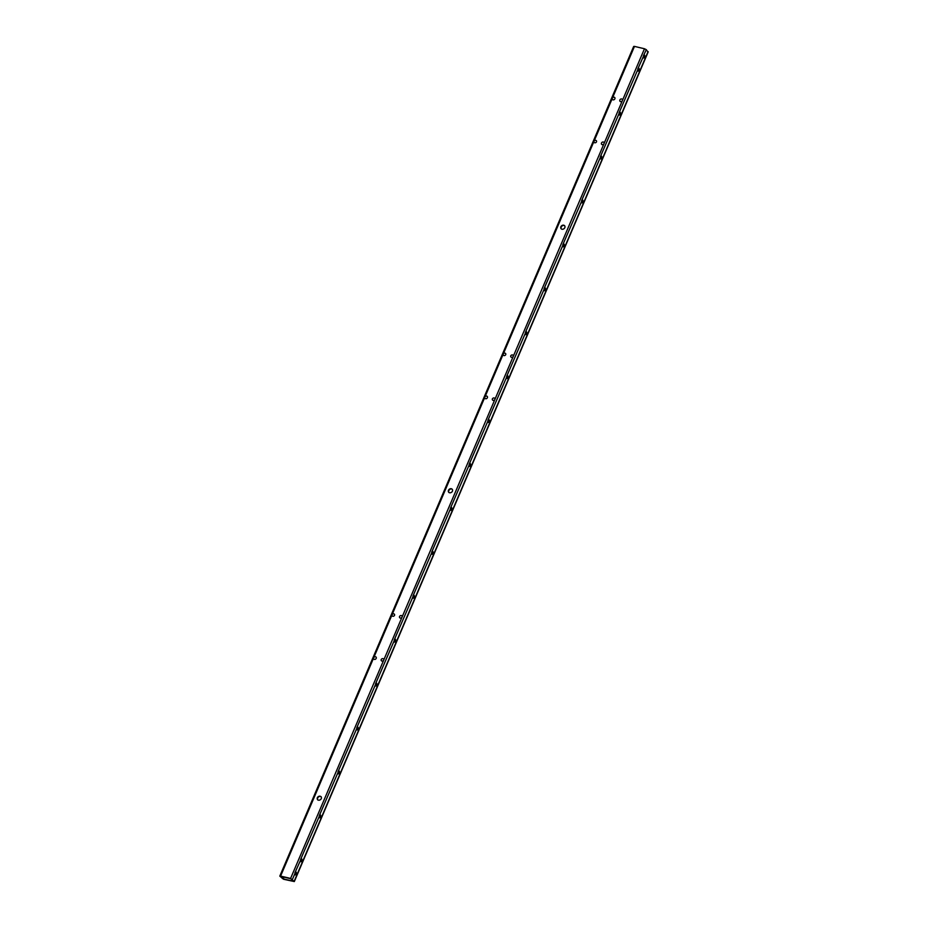 <?xml version="1.0" encoding="UTF-8"?>
<svg xmlns="http://www.w3.org/2000/svg" width="928" height="928" viewBox="0 0 928 928"><rect width="100%" height="100%" fill="white"/><g stroke="black" fill="none" stroke-linecap="round" stroke-linejoin="round"><path stroke-width="1.39" d="M317.33 797.732A2.366 1.926 -42.9 0 0 321.285 798.66A2.366 1.926 -42.9 0 0 317.33 797.732M321.181 796.758A2.366 1.926 -42.9 0 0 317.736 799.948M448.468 490.274A2.366 1.926 -42.9 0 0 452.423 491.214A2.366 1.926 -42.9 0 0 448.468 490.274M452.319 489.311A2.366 1.926 -42.9 0 0 448.874 492.501M560.872 226.745A2.366 1.926 -42.9 0 0 564.827 227.685A2.366 1.926 -42.9 0 0 560.872 226.745M564.723 225.782A2.366 1.926 -42.9 0 0 561.278 228.972M647.906 51.991L646.317 49.683L644.473 48.755L634.474 46.4L612.364 98.229A1.496 1.218 -42.9 0 0 614.87 98.82A1.496 1.218 -42.9 0 0 612.364 98.229L594.013 141.265A1.496 1.218 -42.9 0 0 596.507 141.856A1.496 1.218 -42.9 0 0 594.013 141.265L503.243 354.067A1.496 1.218 -42.9 0 0 505.737 354.658A1.496 1.218 -42.9 0 0 503.243 354.067L484.88 397.114A1.496 1.218 -42.9 0 0 487.386 397.706A1.496 1.218 -42.9 0 0 484.88 397.114L392.057 614.742A1.496 1.218 -42.9 0 0 394.551 615.334A1.496 1.218 -42.9 0 0 392.057 614.742L373.694 657.79A1.496 1.218 -42.9 0 0 376.2 658.381A1.496 1.218 -42.9 0 0 373.694 657.79L280.592 876.078L279.804 876.125L283.527 879.245L294.315 881.554L290.592 878.433L280.592 876.078M644.473 48.755L622.375 100.584A1.496 1.218 -42.9 0 0 619.869 99.992A1.496 1.218 -42.9 0 0 622.375 100.584L604.012 143.631A1.496 1.218 -42.9 0 0 601.506 143.04A1.496 1.218 -42.9 0 0 604.012 143.631L513.242 356.422A1.496 1.218 -42.9 0 0 510.748 355.842A1.496 1.218 -42.9 0 0 513.242 356.422L494.879 399.469A1.496 1.218 -42.9 0 0 492.385 398.878A1.496 1.218 -42.9 0 0 494.879 399.469L402.056 617.097A1.496 1.218 -42.9 0 0 399.55 616.517A1.496 1.218 -42.9 0 0 402.056 617.097L383.693 660.144A1.496 1.218 -42.9 0 0 381.199 659.553A1.496 1.218 -42.9 0 0 383.693 660.144L290.592 878.433M294.721 873.979A1.496 0.754 103.3 0 0 294.826 874.489A1.496 0.754 103.3 0 0 296.125 874.048A1.496 0.754 103.3 0 0 296.287 872.471A1.496 0.754 103.3 0 0 295.556 872.007L292.424 879.361M294.768 874.28L295.661 873.816L295.22 872.297M294.814 874.35L295.313 872.262M300.336 860.824A1.496 0.754 103.3 0 0 300.428 861.335A1.496 0.754 103.3 0 0 301.728 860.894A1.496 0.754 103.3 0 0 301.902 859.316A1.496 0.754 103.3 0 0 301.171 858.864L294.918 872.796M300.37 861.138L301.275 860.662L300.834 859.154M300.428 861.196L300.927 859.108M319.081 816.872A1.496 0.754 103.3 0 0 319.174 817.382A1.496 0.754 103.3 0 0 320.473 816.953A1.496 0.754 103.3 0 0 320.647 815.376A1.496 0.754 103.3 0 0 319.916 814.912L300.533 859.641M319.116 817.185L320.021 816.721L319.58 815.202M319.174 817.255L319.661 815.167M337.815 772.954A1.496 0.754 103.3 0 0 337.908 773.465A1.496 0.754 103.3 0 0 339.207 773.024A1.496 0.754 103.3 0 0 339.381 771.446A1.496 0.754 103.3 0 0 338.65 770.994L319.278 815.7M337.85 773.268L338.755 772.792L338.314 771.284M337.908 773.326L338.395 771.238M356.549 729.037A1.496 0.754 103.3 0 0 356.642 729.547A1.496 0.754 103.3 0 0 357.941 729.106A1.496 0.754 103.3 0 0 358.115 727.529A1.496 0.754 103.3 0 0 357.384 727.065L338.012 771.771M356.584 729.338L357.489 728.874L357.048 727.355M356.642 729.408L357.129 727.32M375.283 685.108A1.496 0.754 103.3 0 0 375.376 685.618A1.496 0.754 103.3 0 0 376.675 685.189A1.496 0.754 103.3 0 0 376.849 683.611A1.496 0.754 103.3 0 0 376.118 683.147L356.746 727.854M375.318 685.421L376.223 684.957L375.782 683.437M375.376 685.49L375.863 683.402M394.017 641.19A1.496 0.754 103.3 0 0 394.11 641.7A1.496 0.754 103.3 0 0 395.409 641.26A1.496 0.754 103.3 0 0 395.583 639.682A1.496 0.754 103.3 0 0 394.852 639.23L375.48 683.936M394.052 641.503L394.957 641.028L394.516 639.52M394.11 641.561L394.597 639.473M412.751 597.272A1.496 0.754 103.3 0 0 412.844 597.783A1.496 0.754 103.3 0 0 414.143 597.342A1.496 0.754 103.3 0 0 414.317 595.764A1.496 0.754 103.3 0 0 413.586 595.3L394.214 640.007M412.786 597.574L413.691 597.11L413.25 595.59M412.844 597.644L413.331 595.556M431.485 553.343A1.496 0.754 103.3 0 0 431.578 553.854A1.496 0.754 103.3 0 0 432.877 553.424A1.496 0.754 103.3 0 0 433.051 551.847A1.496 0.754 103.3 0 0 432.32 551.383L412.948 596.089M431.52 553.656L432.425 553.192L431.984 551.673M431.578 553.726L432.065 551.638M450.219 509.426A1.496 0.754 103.3 0 0 450.312 509.936A1.496 0.754 103.3 0 0 451.611 509.495A1.496 0.754 103.3 0 0 451.785 507.918A1.496 0.754 103.3 0 0 451.054 507.465L431.682 552.172M450.254 509.739L451.159 509.263L450.718 507.755M450.312 509.797L450.799 507.709M468.953 465.508A1.496 0.754 103.3 0 0 469.046 466.018A1.496 0.754 103.3 0 0 470.345 465.578A1.496 0.754 103.3 0 0 470.519 464A1.496 0.754 103.3 0 0 469.788 463.536L450.416 508.254M468.988 465.81L469.893 465.346L469.452 463.826M469.046 465.879L469.533 463.791M487.687 421.579A1.496 0.754 103.3 0 0 487.78 422.089A1.496 0.754 103.3 0 0 489.079 421.66A1.496 0.754 103.3 0 0 489.253 420.082A1.496 0.754 103.3 0 0 488.522 419.618L469.15 464.325M487.722 421.892L488.627 421.428L488.186 419.908M487.78 421.962L488.267 419.874M506.421 377.661A1.496 0.754 103.3 0 0 506.514 378.172A1.496 0.754 103.3 0 0 507.813 377.731A1.496 0.754 103.3 0 0 507.987 376.153A1.496 0.754 103.3 0 0 507.256 375.701L487.884 420.407M506.456 377.974L507.361 377.499L506.92 375.991M506.514 378.032L507.013 375.944M525.155 333.744A1.496 0.754 103.3 0 0 525.248 334.254A1.496 0.754 103.3 0 0 526.547 333.813A1.496 0.754 103.3 0 0 526.721 332.236A1.496 0.754 103.3 0 0 525.99 331.772L506.618 376.49M525.19 334.045L526.095 333.581L525.654 332.062M525.248 334.115L525.747 332.027M543.889 289.814A1.496 0.754 103.3 0 0 543.982 290.325A1.496 0.754 103.3 0 0 545.281 289.896A1.496 0.754 103.3 0 0 545.455 288.318A1.496 0.754 103.3 0 0 544.724 287.854L525.352 332.56M543.924 290.128L544.829 289.664L544.388 288.144M543.982 290.197L544.481 288.109M562.623 245.897A1.496 0.754 103.3 0 0 562.716 246.407A1.496 0.754 103.3 0 0 564.015 245.966A1.496 0.754 103.3 0 0 564.189 244.389A1.496 0.754 103.3 0 0 563.458 243.936L544.086 288.643M562.658 246.21L563.563 245.734L563.122 244.226M562.716 246.268L563.215 244.18M581.357 201.979A1.496 0.754 103.3 0 0 581.45 202.49A1.496 0.754 103.3 0 0 582.749 202.049A1.496 0.754 103.3 0 0 582.923 200.471A1.496 0.754 103.3 0 0 582.192 200.007L562.82 244.725M581.392 202.281L582.297 201.817L581.856 200.297M581.45 202.35L581.949 200.262M600.091 158.05A1.496 0.754 103.3 0 0 600.184 158.56A1.496 0.754 103.3 0 0 601.483 158.131A1.496 0.754 103.3 0 0 601.657 156.554A1.496 0.754 103.3 0 0 600.926 156.09L581.554 200.796M600.126 158.363L601.031 157.899L600.59 156.38M600.184 158.433L600.683 156.345M618.825 114.132A1.496 0.754 103.3 0 0 618.918 114.643A1.496 0.754 103.3 0 0 620.217 114.202A1.496 0.754 103.3 0 0 620.391 112.624A1.496 0.754 103.3 0 0 619.66 112.172L600.288 156.878M618.86 114.446L619.765 113.97L619.324 112.462M618.918 114.504L619.417 112.416M637.559 70.215A1.496 0.754 103.3 0 0 637.652 70.725A1.496 0.754 103.3 0 0 638.951 70.284A1.496 0.754 103.3 0 0 639.125 68.707A1.496 0.754 103.3 0 0 638.394 68.243L619.022 112.961M637.594 70.516L638.499 70.052L638.058 68.533M637.652 70.586L638.151 68.498M643.174 57.037A1.496 0.754 103.3 0 0 643.278 57.548A1.496 0.754 103.3 0 0 644.577 57.107A1.496 0.754 103.3 0 0 644.74 55.529A1.496 0.754 103.3 0 0 644.02 55.077L637.756 69.032M643.22 57.35L644.113 56.875L643.672 55.367M643.278 57.408L643.765 55.32M634.474 46.4L633.685 46.446L279.804 876.125M646.317 49.683L643.371 55.854M280.882 876.392L283.226 878.92L293.619 881.264L290.882 878.746L280.882 876.392M648.08 51.585L294.188 881.264M561.533 226.444L560.988 227.731M449.129 489.972L448.584 491.26M317.991 797.43L317.446 798.706M284.003 877.122L283.226 878.92M282.982 876.89L282.309 878.456M648.196 51.875L294.315 881.554"/></g></svg>

